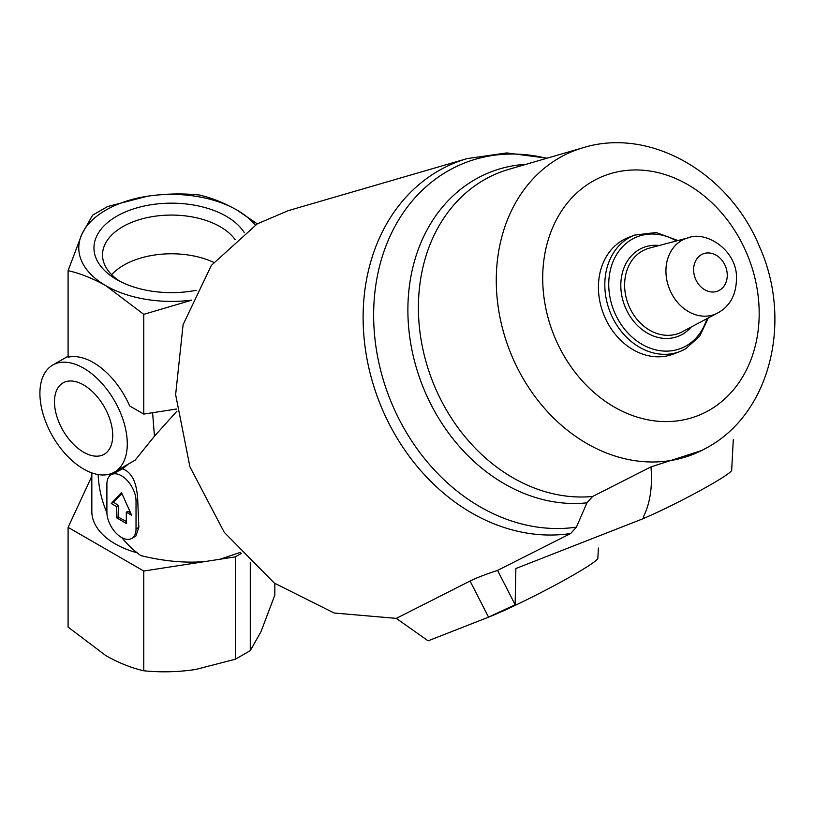 <?xml version="1.0" encoding="UTF-8"?>
<svg xmlns="http://www.w3.org/2000/svg" width="815" height="815" viewBox="0 0 815 815"><rect width="100%" height="100%" fill="white"/><g stroke="black" fill="none" stroke-linecap="round" stroke-linejoin="round"><path stroke-width="1.22" d="M244.164 232.418A77.486 44.733 0 0 0 116.667 216.27A77.486 44.733 0 0 0 116.667 279.545A77.486 44.733 0 0 0 196.201 290.303M191.668 300.124A92.676 53.505 180 0 1 105.93 285.739A92.676 53.505 180 0 1 81.938 234.058A92.676 53.505 180 0 1 147.474 196.221A92.676 53.505 180 0 1 236.992 210.076A92.676 53.505 180 0 1 255.258 225.052M106.908 512.757A89.242 72.586 -111.4 0 1 98.157 474.554M131.755 538.44A20.599 11.889 -120 0 0 136.024 529.006L136.024 500.981A20.599 11.889 -120 0 0 127.038 480.259A20.599 11.889 -120 0 0 111.166 474.738A20.599 11.889 -120 0 0 106.897 484.171L106.897 512.197A20.599 11.889 -120 0 0 115.893 532.918A20.599 11.889 -120 0 0 131.755 538.44L135.881 536.056L138.835 527.386L137.725 500.003C136.9 482.694 131.857 472.293 122.586 468.819L128.312 464.112M240.456 552.356L219.948 559.243L205.268 561.515C185.555 563.257 164.08 561.28 140.852 555.606A89.242 72.586 -111.4 0 1 121.883 537.655M176.977 411.127L154.442 436.208L135.127 460.169L114.487 472.089A61.787 35.677 -120 0 0 114.487 400.746A61.787 35.677 -120 0 0 52.71 365.079A61.787 35.677 -120 0 0 43.236 414.591A61.787 35.677 -120 0 0 83.599 469.032A61.787 35.677 -120 0 0 114.487 472.089M137.175 552.845A79.636 45.976 180 0 1 91.83 511.351L91.83 472.883M111.166 474.738L122.586 468.819M152.609 412.716L154.442 436.208M707.42 447.425A163.031 132.611 -111.4 0 1 701.654 450.532L650.961 466.883L592.617 496.467L586.953 502.835L576.399 527.152A191.607 155.859 -111.4 0 1 374.35 332.581A191.607 155.859 -111.4 0 1 546.661 158.334M570.714 533.489A195.274 158.833 -111.4 0 1 371.538 378.598A195.274 158.833 -111.4 0 1 467.097 158.609L288.276 210.637L257.234 223.891L211.401 265.333L183.1 324.655L175.633 394.664L189.926 466.812L224.217 532.287L274.319 583.082L334.119 613.002L396.294 618.381L470.061 581.044C476.897 577.692 486.066 574.147 497.558 570.398L570.714 533.489L576.399 527.152M685.721 348.738A62.47 50.815 -111.4 0 1 680.097 351.448L673.72 353.944A62.47 50.815 -111.4 0 1 603.63 314.305A62.47 50.815 -111.4 0 1 628.161 237.603L634.549 235.107A62.47 50.815 -111.4 0 0 610.007 311.799A62.47 50.815 -111.4 0 0 680.097 351.448L685.873 348.667L699.8 336.024L708.255 317.982M497.558 570.398L515.131 604.72L515.875 568.513L644.023 518.34L643.32 516.955C650.085 503.538 652.642 486.84 650.961 466.883M598.393 548.026L597.864 558.204A68.654 4.88 152.9 0 1 556.502 584.406A68.654 4.88 152.9 0 1 488.552 617.159L515.131 604.72M470.061 581.044L488.552 617.159L428.089 640.834L396.294 618.381M733.286 439.601L731.687 470.286A58.354 4.157 152.9 0 1 700.513 490.386A58.354 4.157 152.9 0 1 644.573 518.014L643.32 516.955M644.023 518.34L644.573 518.014M68.093 270.651L68.093 357.225A61.787 35.677 60 0 1 129.636 405.931L143.766 414.081L143.766 314.346L105.93 285.739C93.002 278.475 80.39 273.443 68.093 270.651L81.938 234.058L92.635 215.16L107.57 206.541L147.474 196.221C165.058 193.685 182.285 193.267 199.155 194.989C211.452 197.78 224.064 202.813 236.992 210.076L257.296 223.85M83.599 452.213A41.188 23.778 -120 0 0 108.823 416.333A41.188 23.778 -120 0 0 58.374 387.207A41.188 23.778 -120 0 0 83.599 452.213M241.383 553.375L235.352 556.869L219.948 559.243M205.268 561.515L143.766 571.03L68.093 527.346L91.83 476.204M143.766 571.03L143.766 670.776C131.459 667.964 118.847 662.941 105.93 655.688L68.093 627.081L68.093 527.346M274.828 583.459L274.828 595.103L260.983 631.707L250.287 650.594L235.352 659.223L195.447 669.533C177.864 672.08 160.637 672.487 143.766 670.776M250.287 562.595L250.287 650.594M235.352 556.869L235.352 659.223M176.733 408.987L143.766 414.081M191.627 300.226L143.766 314.346M121.914 493.574L113.57 502.172L118.44 505.524L118.063 516.955L126.315 521.427M111.268 503.507L116.606 506.584L116.606 517.8L126.315 523.403L126.315 512.197L131.663 515.274L121.466 492.576L111.268 503.507L113.57 502.172M116.606 506.584L118.44 505.524M116.606 517.8L118.063 516.955M126.315 512.197L127.772 511.351L130.634 512.992M213.662 262.338A67.492 38.967 0 0 0 123.737 265.191A67.492 38.967 0 0 0 111.655 274.686M235.128 239.61A68.949 39.803 0 0 0 122.708 226.733A68.949 39.803 0 0 0 102.537 255.767A68.949 39.803 0 0 0 119.866 281.287M586.953 502.835A173.666 141.26 -111.4 0 1 411.086 345.55A173.666 141.26 -111.4 0 1 526.184 164.284M592.617 496.467A169.999 138.275 -111.4 0 1 424.717 356.98A169.999 138.275 -111.4 0 1 508.927 169.306L583.082 147.729A163.031 132.611 -111.4 0 0 509.844 351.021A163.031 132.611 -111.4 0 0 701.654 450.532L708.031 447.099C771.184 412.125 792.353 320 759.672 247.067C730.159 174.043 651.063 126.641 583.082 147.729M719.533 290.242A20.008 16.269 -111.4 0 1 693.647 270.672A20.008 16.269 -111.4 0 1 718.137 256.521A20.008 16.269 -111.4 0 1 719.533 290.242M718.453 312.563A40.556 32.987 -111.4 0 1 717.597 313.041A40.556 32.987 -111.4 0 1 669.309 288.581A40.556 32.987 -111.4 0 1 688.155 237.837L649.351 248.127A45.151 36.726 -111.4 0 0 628.375 304.606A45.151 36.726 -111.4 0 0 682.135 331.837L718.667 312.44C731.167 305.197 737.086 292.687 736.444 274.92C734.651 248.168 704.7 230.767 688.155 237.837M691.161 327.049A47.678 38.784 -111.4 0 1 682.573 334.211A47.678 38.784 -111.4 0 1 622.68 299.584A47.678 38.784 -111.4 0 1 659.223 245.509M706.9 318.706A59.923 48.747 -111.4 0 1 686.352 345.784A59.923 48.747 -111.4 0 1 609.05 290.802A59.923 48.747 -111.4 0 1 676.45 240.945M709.457 410.098A128.75 104.728 -111.4 0 1 542.831 284.14A128.75 104.728 -111.4 0 1 700.523 193.094A128.75 104.728 -111.4 0 1 709.457 410.098M136.024 529.006L138.835 527.386M136.024 500.981L137.725 500.003M467.097 158.609L506.736 152.925L547.14 158.192M677.937 240.547L656.197 232.52L634.549 235.107M52.71 365.079L68.093 356.196"/></g></svg>
